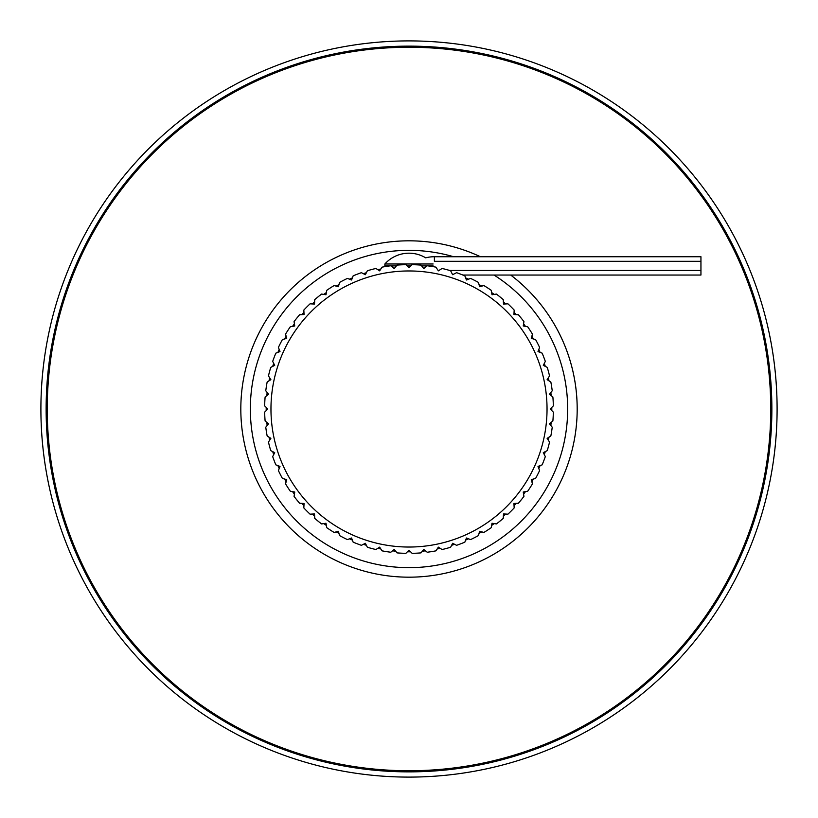 <?xml version="1.0" encoding="UTF-8"?>
<svg xmlns="http://www.w3.org/2000/svg" width="818" height="818" viewBox="0 0 818 818"><rect width="100%" height="100%" fill="white"/><g stroke="black" fill="none" stroke-linecap="round" stroke-linejoin="round"><path stroke-width="1.23" d="M412.139 264.654A144.387 144.387 0 0 1 420.963 265.114L423.765 268.56L427.211 265.768A144.387 144.387 0 0 1 435.943 267.149L438.356 270.87L442.078 268.457A144.387 144.387 0 0 1 450.626 270.748L452.64 274.705L456.587 272.68A144.387 144.387 0 0 1 464.849 275.85L466.434 280.001L470.585 278.406A144.387 144.387 0 0 1 478.458 282.425L479.604 286.709L483.898 285.564A144.387 144.387 0 0 1 491.311 290.37L492.007 294.756L496.383 294.061A144.387 144.387 0 0 1 503.254 299.623L503.489 304.061L507.927 303.826A144.387 144.387 0 0 1 514.174 310.073L513.939 314.511L518.377 314.746A144.387 144.387 0 0 1 523.939 321.617L523.244 325.993L527.63 326.689A144.387 144.387 0 0 1 532.436 334.102L531.291 338.396L535.575 339.542A144.387 144.387 0 0 1 539.594 347.415L537.999 351.566L542.15 353.151A144.387 144.387 0 0 1 545.32 361.413L543.295 365.36L547.252 367.374A144.387 144.387 0 0 1 549.543 375.922L547.13 379.644L550.851 382.057A144.387 144.387 0 0 1 552.232 390.789L549.44 394.235L552.886 397.037A144.387 144.387 0 0 1 553.346 405.861L550.207 409L553.346 412.139A144.387 144.387 0 0 1 552.886 420.963L549.44 423.765L552.232 427.211A144.387 144.387 0 0 1 550.851 435.943L547.13 438.356L549.543 442.078A144.387 144.387 0 0 1 547.252 450.626L543.295 452.64L545.32 456.587A144.387 144.387 0 0 1 542.15 464.849L537.999 466.434L539.594 470.585A144.387 144.387 0 0 1 535.575 478.458L531.291 479.604L532.436 483.898A144.387 144.387 0 0 1 527.63 491.311L523.244 492.007L523.939 496.383A144.387 144.387 0 0 1 518.377 503.254L513.939 503.489L514.174 507.927A144.387 144.387 0 0 1 507.927 514.174L503.489 513.939L503.254 518.377A144.387 144.387 0 0 1 496.383 523.939L492.007 523.244L491.311 527.63A144.387 144.387 0 0 1 483.898 532.436L479.604 531.291L478.458 535.575A144.387 144.387 0 0 1 470.585 539.594L466.434 537.999L464.849 542.15A144.387 144.387 0 0 1 456.587 545.32L452.64 543.295L450.626 547.252A144.387 144.387 0 0 1 442.078 549.543L438.356 547.13L435.943 550.851A144.387 144.387 0 0 1 427.211 552.232L423.765 549.44L420.963 552.886A144.387 144.387 0 0 1 412.139 553.346L409 550.207L405.861 553.346A144.387 144.387 0 0 1 397.037 552.886L394.235 549.44L390.789 552.232A144.387 144.387 0 0 1 382.057 550.851L379.644 547.13L375.922 549.543A144.387 144.387 0 0 1 367.374 547.252L365.36 543.295L361.413 545.32A144.387 144.387 0 0 1 353.151 542.15L351.566 537.999L347.415 539.594A144.387 144.387 0 0 1 339.542 535.575L338.396 531.291L334.102 532.436A144.387 144.387 0 0 1 326.689 527.63L325.993 523.244L321.617 523.939A144.387 144.387 0 0 1 314.746 518.377L314.511 513.939L310.073 514.174A144.387 144.387 0 0 1 303.826 507.927L304.061 503.489L299.623 503.254A144.387 144.387 0 0 1 294.061 496.383L294.756 492.007L290.37 491.311A144.387 144.387 0 0 1 285.564 483.898L286.709 479.604L282.425 478.458A144.387 144.387 0 0 1 278.406 470.585L280.001 466.434L275.85 464.849A144.387 144.387 0 0 1 272.68 456.587L274.705 452.64L270.748 450.626A144.387 144.387 0 0 1 268.457 442.078L270.87 438.356L267.149 435.943A144.387 144.387 0 0 1 265.768 427.211L268.56 423.765L265.114 420.963A144.387 144.387 0 0 1 264.654 412.139L267.793 409L264.654 405.861A144.387 144.387 0 0 1 265.114 397.037L268.56 394.235L265.768 390.789A144.387 144.387 0 0 1 267.149 382.057L270.87 379.644L268.457 375.922A144.387 144.387 0 0 1 270.748 367.374L274.705 365.36L272.68 361.413A144.387 144.387 0 0 1 275.85 353.151L280.001 351.566L278.406 347.415A144.387 144.387 0 0 1 282.425 339.542L286.709 338.396L285.564 334.102A144.387 144.387 0 0 1 290.37 326.689L294.756 325.993L294.061 321.617A144.387 144.387 0 0 1 299.623 314.746L304.061 314.511L303.826 310.073A144.387 144.387 0 0 1 310.073 303.826L314.511 304.061L314.746 299.623A144.387 144.387 0 0 1 321.617 294.061L325.993 294.756L326.689 290.37A144.387 144.387 0 0 1 334.102 285.564L338.396 286.709L339.542 282.425A144.387 144.387 0 0 1 347.415 278.406L351.566 280.001L353.151 275.85A144.387 144.387 0 0 1 361.413 272.68L365.36 274.705L367.374 270.748A144.387 144.387 0 0 1 375.922 268.457L379.644 270.87L382.057 267.149A144.387 144.387 0 0 1 390.789 265.768L394.235 268.56L397.037 265.114A144.387 144.387 0 0 1 405.861 264.654L409 267.793L412.139 264.654L416.679 264.817M401.321 264.817L405.861 264.654M383.611 266.862L385.462 266.545L383.611 266.862M433.121 263.979L384.879 263.979L384.879 265.881L390.789 265.768M427.211 265.768L430.278 266.187M432.538 266.545L434.389 266.862M270.962 409A138.037 138.037 0 0 1 409 270.962A138.037 138.037 0 0 1 547.038 409A138.037 138.037 0 0 1 409 547.038A138.037 138.037 0 0 1 270.962 409M433.121 265.881L428.1 265.881M427.068 265.881L421.597 265.881M410.902 265.881L407.098 265.881M396.403 265.881L390.932 265.881M384.879 263.979A32.352 32.352 0 0 1 425.697 257.834A34.55 34.55 0 0 1 434.389 256.729L700.944 256.729L700.944 261.31L434.389 261.31L434.389 256.729M392.742 265.881L392.742 267.353M462.876 275.042L700.944 275.042L700.944 261.31M700.944 270.461L449.685 270.461M438.99 270.461L438.09 270.461M777.1 409A368.1 368.1 0 0 0 409 40.9A368.1 368.1 0 0 0 40.9 409A368.1 368.1 0 0 0 409 777.1A368.1 368.1 0 0 0 777.1 409M47.25 409A361.75 361.75 0 0 1 409 47.25A361.75 361.75 0 0 1 770.75 409A361.75 361.75 0 0 1 409 770.75A361.75 361.75 0 0 1 47.25 409A361.75 361.75 0 0 0 409 770.75A361.75 361.75 0 0 0 770.75 409M266.208 410.575A142.802 142.802 0 0 1 266.208 407.425M266.832 395.646A142.802 142.802 0 0 1 267.159 392.507M268.999 380.861A142.802 142.802 0 0 1 269.664 377.773M272.711 366.372A142.802 142.802 0 0 1 273.693 363.376M277.916 352.364A142.802 142.802 0 0 1 279.194 349.48M284.552 338.969A142.802 142.802 0 0 1 286.126 336.239M292.558 326.351A142.802 142.802 0 0 1 294.408 323.795M301.832 314.623A142.802 142.802 0 0 1 303.938 312.282M312.282 303.938A142.802 142.802 0 0 1 314.623 301.832M323.795 294.408A142.802 142.802 0 0 1 326.351 292.558M336.239 286.126A142.802 142.802 0 0 1 338.969 284.552M349.48 279.194A142.802 142.802 0 0 1 352.364 277.916M363.376 273.693A142.802 142.802 0 0 1 366.372 272.711M377.773 269.664A142.802 142.802 0 0 1 380.861 268.999M465.636 277.916A142.802 142.802 0 0 1 468.52 279.194M479.031 284.552A142.802 142.802 0 0 1 481.761 286.126M491.649 292.558A142.802 142.802 0 0 1 494.205 294.408M503.377 301.832A142.802 142.802 0 0 1 505.718 303.938M514.062 312.282A142.802 142.802 0 0 1 516.168 314.623M523.592 323.795A142.802 142.802 0 0 1 525.442 326.351M531.874 336.239A142.802 142.802 0 0 1 533.448 338.969M538.806 349.48A142.802 142.802 0 0 1 540.085 352.364M544.307 363.376A142.802 142.802 0 0 1 545.289 366.372M548.336 377.773A142.802 142.802 0 0 1 549.001 380.861M550.841 392.507A142.802 142.802 0 0 1 551.168 395.646M551.792 407.425A142.802 142.802 0 0 1 551.792 410.575M266.832 422.354A142.802 142.802 0 0 0 267.159 425.493M268.999 437.139A142.802 142.802 0 0 0 269.664 440.227M272.711 451.628A142.802 142.802 0 0 0 273.693 454.624M277.916 465.636A142.802 142.802 0 0 0 279.194 468.52M284.552 479.031A142.802 142.802 0 0 0 286.126 481.761M292.558 491.649A142.802 142.802 0 0 0 294.408 494.205M301.832 503.377A142.802 142.802 0 0 0 303.938 505.718M312.282 514.062A142.802 142.802 0 0 0 314.623 516.168M323.795 523.592A142.802 142.802 0 0 0 326.351 525.442M336.239 531.874A142.802 142.802 0 0 0 338.969 533.448M349.48 538.806A142.802 142.802 0 0 0 352.364 540.085M363.376 544.307A142.802 142.802 0 0 0 366.372 545.289M377.773 548.336A142.802 142.802 0 0 0 380.861 549.001M392.507 550.841A142.802 142.802 0 0 0 395.646 551.168M407.425 551.792A142.802 142.802 0 0 0 410.575 551.792M422.354 551.168A142.802 142.802 0 0 0 425.493 550.841M437.139 549.001A142.802 142.802 0 0 0 440.227 548.336M451.628 545.289A142.802 142.802 0 0 0 454.624 544.307M465.636 540.085A142.802 142.802 0 0 0 468.52 538.806M479.031 533.448A142.802 142.802 0 0 0 481.761 531.874M491.649 525.442A142.802 142.802 0 0 0 494.205 523.592M503.377 516.168A142.802 142.802 0 0 0 505.718 514.062M514.062 505.718A142.802 142.802 0 0 0 516.168 503.377M523.592 494.205A142.802 142.802 0 0 0 525.442 491.649M531.874 481.761A142.802 142.802 0 0 0 533.448 479.031M538.806 468.52A142.802 142.802 0 0 0 540.085 465.636M544.307 454.624A142.802 142.802 0 0 0 545.289 451.628M548.336 440.227A142.802 142.802 0 0 0 549.001 437.139M550.841 425.493A142.802 142.802 0 0 0 551.168 422.354M577.181 409A168.181 168.181 0 0 0 510.698 275.042A168.181 168.181 0 0 1 409 577.181A168.181 168.181 0 0 1 240.819 409A168.181 168.181 0 0 1 480.401 256.729A168.181 168.181 0 0 0 240.819 409M771.865 409A362.865 362.865 0 0 0 409 46.135A362.865 362.865 0 0 0 46.135 409A362.865 362.865 0 0 0 409 771.865A362.865 362.865 0 0 0 771.865 409M453.571 256.729A158.661 158.661 0 0 0 250.339 409A158.661 158.661 0 0 0 409 567.661A158.661 158.661 0 0 0 494.031 275.042"/></g></svg>
